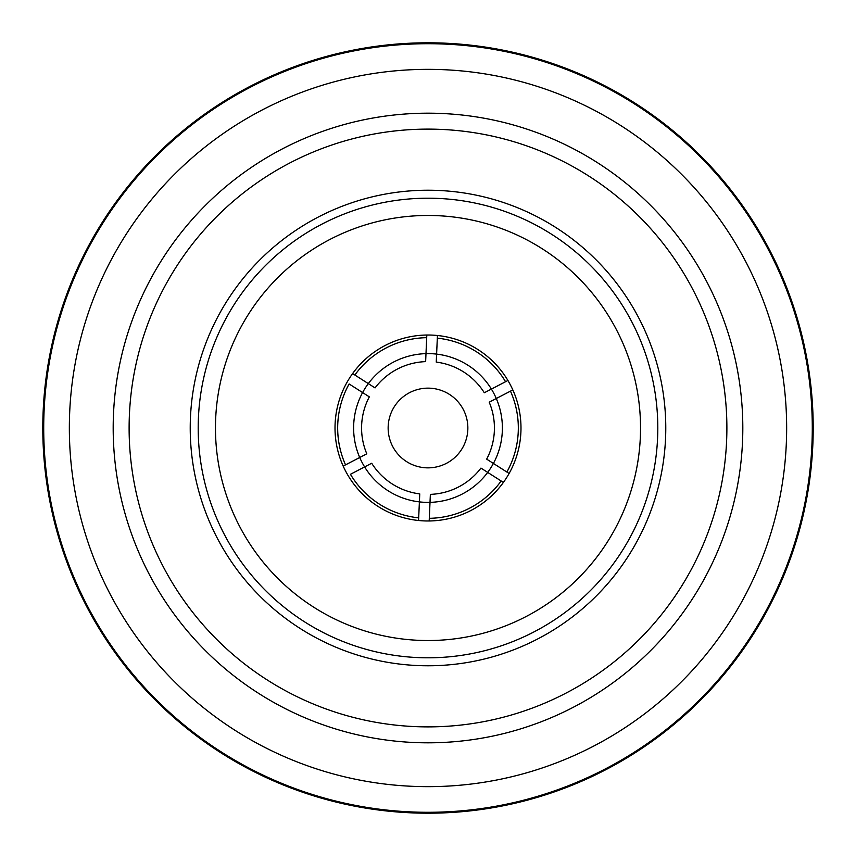 <?xml version="1.0" encoding="UTF-8"?>
<svg xmlns="http://www.w3.org/2000/svg" width="856" height="856" viewBox="0 0 856 856"><rect width="100%" height="100%" fill="white"/><g stroke="black" fill="none" stroke-linecap="round" stroke-linejoin="round"><path stroke-width="1.28" d="M428 640.534A212.534 212.534 0 0 0 640.534 428A212.534 212.534 0 0 0 428 215.466A212.534 212.534 0 0 0 215.466 428A212.534 212.534 0 0 0 428 640.534M428 42.8A385.2 385.2 0 0 0 42.8 428A385.2 385.2 0 0 0 428 813.2A385.2 385.2 0 0 0 813.2 428A385.2 385.2 0 0 0 428 42.8M428 43.71A384.291 384.291 0 0 0 43.71 428A384.291 384.291 0 0 0 428 812.291A384.291 384.291 0 0 0 812.291 428A384.291 384.291 0 0 0 428 43.71M428 113.185A314.815 314.815 0 0 1 742.815 428A314.815 314.815 0 0 1 428 742.815A314.815 314.815 0 0 1 113.185 428A314.815 314.815 0 0 1 428 113.185M428 726.883A298.883 298.883 0 0 0 726.883 428A298.883 298.883 0 0 0 428 129.117A298.883 298.883 0 0 0 129.117 428A298.883 298.883 0 0 0 428 726.883M428 665.775A237.775 237.775 0 0 1 190.225 428A237.775 237.775 0 0 1 428 190.225A237.775 237.775 0 0 1 665.775 428A237.775 237.775 0 0 1 428 665.775A237.775 237.775 0 0 0 665.775 428A237.775 237.775 0 0 0 428 190.225M428 69.347A358.653 358.653 0 0 0 69.347 428A358.653 358.653 0 0 0 428 786.653A358.653 358.653 0 0 0 786.653 428A358.653 358.653 0 0 0 428 69.347M426.235 467.815A39.847 39.847 0 0 0 467.815 429.765A39.847 39.847 0 0 0 429.765 388.185A39.847 39.847 0 0 0 388.185 426.235A39.847 39.847 0 0 0 426.235 467.815M368.315 383.606L375.046 387.907A66.415 66.415 0 0 1 425.635 361.628L426.812 335.028A92.983 92.983 0 0 0 352.608 373.58L354.844 375.014L352.608 373.58A92.983 92.983 0 0 0 343.17 466.081L345.535 464.862L343.17 466.081A92.983 92.983 0 0 0 418.563 520.501L419.75 493.901A66.415 66.415 0 0 1 371.697 463.235L350.436 474.288A90.329 90.329 0 0 0 418.68 517.848L418.563 520.501A92.983 92.983 0 0 0 429.188 520.972L429.305 518.319L429.188 520.972A92.983 92.983 0 0 0 503.392 482.42L480.954 468.093A66.415 66.415 0 0 1 430.365 494.372L429.305 518.319A90.329 90.329 0 0 0 501.156 480.986L503.392 482.42A92.983 92.983 0 0 0 509.117 473.464L493.409 463.438A74.386 74.386 0 0 0 496.287 398.511L489.204 402.192A66.415 66.415 0 0 1 486.668 459.137L493.409 463.438A74.386 74.386 0 0 1 359.713 457.489L366.796 453.808A66.415 66.415 0 0 1 369.332 396.863L349.13 383.97A90.329 90.329 0 0 0 345.535 464.862L359.713 457.489A74.386 74.386 0 0 1 368.315 383.606L354.844 375.014A90.329 90.329 0 0 1 426.695 337.681L426.812 335.028A92.983 92.983 0 0 1 437.437 335.499L436.25 362.099A66.415 66.415 0 0 1 484.303 392.765L491.398 389.073A74.386 74.386 0 0 0 368.315 383.606M510.465 391.139L496.287 398.511A74.386 74.386 0 0 0 491.398 389.073L507.929 380.492A92.983 92.983 0 0 1 512.83 389.919L510.465 391.139L512.83 389.919A92.983 92.983 0 0 1 509.117 473.464L506.87 472.031A90.329 90.329 0 0 0 510.465 391.139M507.929 380.492L505.564 381.712A90.329 90.329 0 0 0 437.32 338.152L437.437 335.499A92.983 92.983 0 0 1 507.929 380.492M428 198.196A229.804 229.804 0 0 0 198.196 428A229.804 229.804 0 0 0 428 657.804A229.804 229.804 0 0 0 657.804 428A229.804 229.804 0 0 0 428 198.196"/></g></svg>
